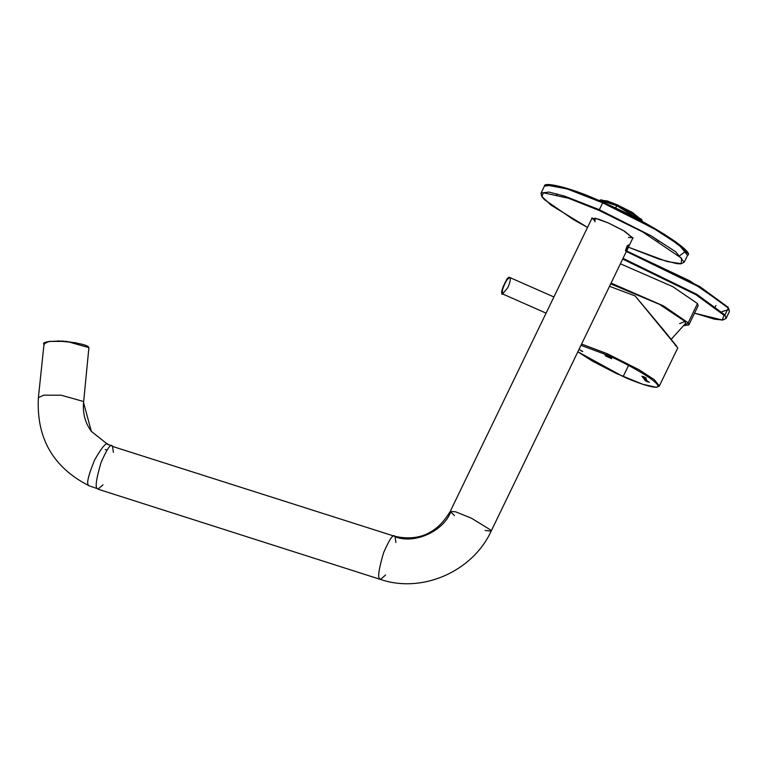 <?xml version="1.0" encoding="UTF-8"?>
<svg xmlns="http://www.w3.org/2000/svg" width="768" height="768" viewBox="0 0 768 768"><rect width="100%" height="100%" fill="white"/><g stroke="black" fill="none" stroke-linecap="round" stroke-linejoin="round"><path stroke-width="1.15" d="M671.213 339.283L685.546 323.434L684.96 321.398L659.664 304.426L610.694 283.872L659.664 304.426L684.96 321.398L679.632 323.635M688.858 324.95L698.16 305.702L697.488 303.562L672.739 286.627L620.39 263.808L672.739 286.627L697.488 303.562L688.186 322.819L688.858 324.95L684.202 325.555L688.186 322.819L696.077 306.499M611.078 283.066L663.427 305.885L688.186 322.819L663.427 305.885L611.078 283.066M727.987 307.2L728.294 308.074L727.987 307.2L728.294 308.074L700.08 287.386L626.362 251.462L700.08 287.386L728.294 308.074L724.963 314.966L726.067 318.432L724.963 314.966L728.294 308.074L729.389 311.549L727.987 307.2L699.898 286.618L626.611 250.954L689.894 280.886L728.237 307.402L729.389 311.549L726.067 318.432L722.803 320.064L714.422 319.162L694.55 313.171L722.237 320.016L724.07 315.302L695.971 294.72L622.685 259.056L695.971 294.72L724.07 315.302L722.237 320.016L694.56 313.162M623.03 258.355L696.758 294.278L724.963 314.966L696.758 294.278L623.03 258.355M721.891 311.664L729.168 309.466M724.963 314.966L724.07 315.302L724.963 314.966M687.341 253.238L676.109 242.054L651.418 226.541L603.091 202.368L602.688 202.819L568.08 189.274L552.288 185.174L544.426 186.115L552.288 185.174L568.08 189.274L602.688 202.819L599.357 209.712L650.794 235.632L675.782 251.837L684.24 262.205L675.782 251.837L650.794 235.632L599.357 209.712L602.688 202.819L654.115 228.739L679.114 244.954L687.562 255.312L679.114 244.954L654.115 228.739L602.688 202.819L603.091 202.368L664.301 234.173L686.17 250.982L680.064 255.437M541.325 195.082L541.094 193.008L548.957 192.067L564.749 196.166L599.357 209.712L564.749 196.166L548.957 192.067L541.094 193.008L541.325 195.082M599.174 210.47L568.579 198.288L543.35 192.768L541.978 196.589L551.002 205.104L587.52 227.434L551.002 205.104L541.978 196.589L543.35 192.768L568.579 198.288L599.174 210.47L642.691 231.955L681.638 258.317L681.178 263.693L667.171 261.581L628.483 247.229L667.171 261.581L681.178 263.693L681.638 258.317L642.691 231.955L599.174 210.47L599.357 209.712L599.174 210.47M594.912 221.789L595.066 218.16L608.534 223.046L624.432 231.139L633.024 238.195L623.376 230.525L608.534 223.046L598.541 219.139L591.715 218.227L591.734 218.717M600.701 200.227L607.229 200.909L617.386 204.864L615.533 208.042L616.704 205.622L642.144 221.414L632.131 213.398L616.704 205.622L606.326 201.552L599.203 200.659M642.163 220.886L641.626 219.398L617.386 204.864L632.419 212.467L641.549 219.974M617.386 204.864L601.104 199.805L599.616 200.314L616.704 205.622L617.386 204.864M658.867 241.334L653.05 236.938M587.52 227.434L573.466 219.619L544.483 199.661L541.843 196.579L540.998 193.248L544.426 186.115C543.264 181.546 569.827 186.835 603.072 202.349L602.688 202.819L603.091 202.368L570.931 189.648L546.192 185.002M76.195 342.816L57.994 340.906M103.008 484.81L97.978 489.158L97.258 488.611C95.021 487.392 96.298 478.656 101.088 462.413C107.347 448.147 111.168 442.829 112.531 446.438L113.386 452.352M454.474 515.606L450.269 511.344C437.126 533.491 418.474 541.757 394.31 536.17L112.531 446.438C111.168 442.829 107.347 448.147 101.088 462.413C96.298 478.656 95.021 487.392 97.258 488.611L89.242 485.846C53.184 467.587 36.24 438.173 38.4 397.622L43.632 395.184L61.114 395.213L83.261 401.424L61.114 395.213L43.632 395.184L38.4 397.622L44.045 343.834L49.286 341.386L66.758 341.414L88.906 347.626L88.723 349.43M108.211 444.806C106.973 441.235 102.442 446.285 94.618 459.955C88.262 475.613 86.266 484.07 88.618 485.328C86.266 484.07 88.262 475.613 94.618 459.955C102.442 446.285 106.973 441.235 108.211 444.806L91.354 431.386L83.261 401.424L91.354 431.386C85.181 422.928 82.589 413.251 83.578 402.365L88.906 347.626C88.378 345.293 79.69 343.114 62.832 341.088C47.453 341.05 41.299 342.278 44.362 344.774M626.602 250.954L491.165 531.12L490.858 530.122L471.475 518.218L455.635 511.814L450.269 511.344L455.635 511.814L471.475 518.218L490.858 530.122L491.165 531.12L485.155 530.448M626.986 246.048L628.579 244.877M450.586 512.342C442.915 531.715 413.99 544.416 395.04 536.717C393.677 533.107 389.856 538.426 383.597 552.691C378.806 568.934 377.53 577.67 379.766 578.88L380.486 579.437L379.766 578.88C377.53 577.67 378.806 568.934 383.597 552.691C389.856 538.426 393.677 533.107 395.04 536.717C413.99 544.416 442.915 531.715 450.586 512.342M394.31 536.17L395.04 536.717L395.894 542.506M385.565 575.021L380.486 579.437L97.978 489.158M628.598 246.835L633.005 237.706L628.464 237.446M595.133 221.338L592.109 217.939L450.269 511.344M627.158 246.23C625.114 250.81 625.085 252.154 627.082 250.272C629.126 245.693 629.155 244.349 627.158 246.23L628.771 245.088L627.082 250.272L625.891 251.597L627.158 246.23M628.157 247.296L626.054 250.646L627.149 246.816L628.186 245.856L628.157 247.296L627.13 246.835L628.157 247.296L628.186 245.856L627.149 246.816L626.054 250.646L628.157 247.296M626.083 249.245L627.091 249.686L626.083 249.245M509.501 277.958C509.117 272.976 499.162 293.578 502.157 293.155M510.106 277.728C510.758 279.456 509.971 282.797 507.734 287.75L502.608 293.942L502.435 289.968C505.066 282.058 507.619 277.978 510.106 277.728C507.619 277.978 505.066 282.058 502.435 289.968L502.608 293.942C501.562 295.373 501.658 293.126 502.915 287.184C505.92 280.675 507.581 277.709 507.888 278.285L510.106 277.728M644.688 377.395L641.904 376.224L643.968 377.232M644.198 377.021L643.238 376.474L643.728 377.021M648.038 381.898L645.254 380.726L647.318 381.734M647.549 381.533L645.024 380.41L647.078 381.523M646.32 379.594L643.171 377.923L646.33 379.642M607.219 355.094L580.992 345.312L607.219 355.094C619.296 360.154 650.986 376.349 657.254 384.451C662.371 392.045 635.309 382.224 622.608 376.31C635.309 382.224 662.371 392.045 657.254 384.451C650.986 376.349 619.296 360.154 607.219 355.094L607.526 353.827L581.597 344.054L607.526 353.827L607.219 355.094M577.862 351.782L622.608 376.31L577.862 351.782M611.712 358.704L605.674 356.035L608.371 357.082L604.781 354.826L610.819 357.494L608.486 356.602L609.082 357.398L611.568 358.493L609.082 357.398L608.486 356.602L610.819 357.494L604.781 354.826L608.371 357.082L605.674 356.035L611.712 358.704M643.19 376.57L646.022 377.827L643.19 376.57M649.373 382.33L647.338 381.427L649.373 382.33M645.024 380.41L649.258 382.186L645.024 380.41M644.064 377.875C642.154 376.858 641.962 376.608 643.507 377.126C645.427 378.144 645.61 378.394 644.064 377.875C645.61 378.394 645.427 378.144 643.507 377.126C641.962 376.608 642.154 376.858 644.064 377.875C645.61 378.394 645.427 378.144 643.507 377.126C641.962 376.608 642.154 376.858 644.064 377.875L644.064 377.875M646.406 379.046L642.835 377.472L646.406 379.046M646.944 380.429L644.074 379.037L646.522 380.4M648.298 381.59L644.621 379.862L648.298 381.59M579.034 349.354L582.72 351.571L579.034 349.354M577.843 351.811L592.522 361.181L616.09 373.354L642.576 384.23L656.458 387.36L659.366 385.949L654.23 379.622L639.005 369.725L607.526 353.827L639.005 369.725L654.23 379.622L659.366 385.949L677.779 347.866L635.146 295.949L609.514 286.301L635.146 295.949L664.973 331.622L676.685 346.224L675.226 345.322M623.578 375.686L628.541 365.424M643.037 377.232L642.374 376.752L643.037 377.232M645.245 378.144L644.477 377.923L645.245 378.144M645.869 378.883L645.082 378.442L645.869 378.883M646.378 379.498L645.11 379.277L646.378 379.498M644.15 378.682L643.478 378.23L644.15 378.682M645.715 379.258L643.939 378.346M643.91 378.49L645.754 379.306M646.445 380.246L644.602 379.44L646.464 380.208M647.645 381.274L646.896 380.746L647.645 381.274M648.086 381.802L647.366 381.629L648.086 381.802M644.736 377.299L644.026 377.126L644.736 377.299M611.77 358.598L605.578 355.728L611.77 358.598M608.419 356.986L604.829 354.73L608.419 356.986M611.021 357.6L608.486 356.602L611.021 357.6M582.72 351.504L581.126 350.89L582.72 351.504M581.933 351.149L579.034 349.373L581.933 351.149M714.73 307.958L715.91 305.53M603.072 202.349C650.966 222.883 695.846 252.95 687.562 255.312L684.24 262.205L680.899 263.837L676.963 263.683L658.886 259.066L628.474 247.229M556.349 195.379L557.078 193.862M111.802 445.891L107.587 444.288M491.165 531.12C472.637 571.526 422.16 593.693 380.486 579.437M106.838 450.134L105.293 449.482M509.856 277.526L553.901 296.976M502.608 293.942L546.086 313.142"/></g></svg>
